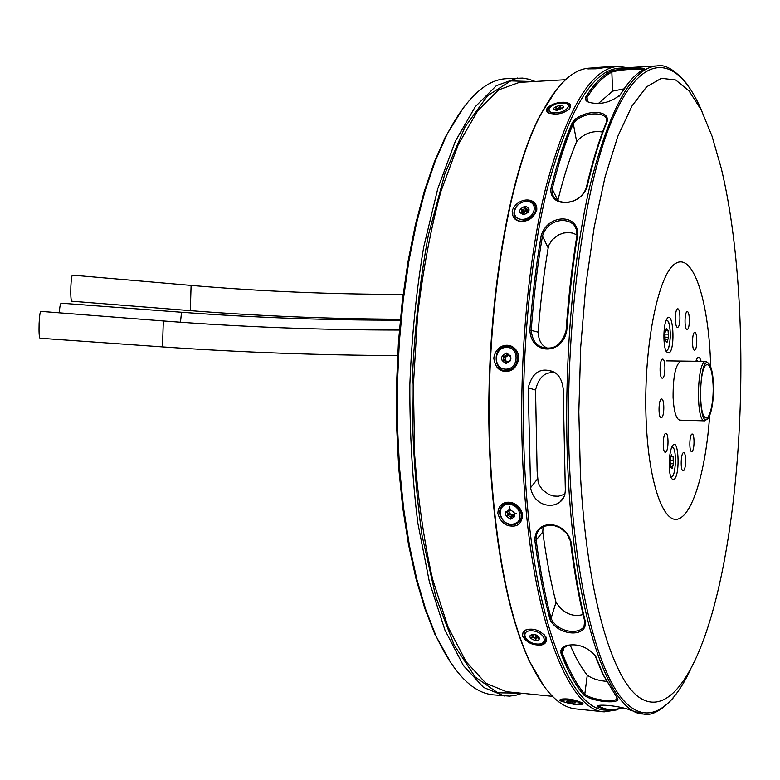 <?xml version="1.0" encoding="UTF-8"?>
<svg xmlns="http://www.w3.org/2000/svg" width="780" height="780" viewBox="0 0 780 780"><rect width="100%" height="100%" fill="white"/><g stroke="black" fill="none" stroke-linecap="round" stroke-linejoin="round"><path stroke-width="1.17" d="M708.289 363.188L705.939 361.413C696.91 359.629 695.584 422.243 704.672 420.859L707.099 419.182M713.456 384.706C713.066 375.443 711.867 368.872 709.849 364.991C698.704 346.739 696.832 435.211 708.727 417.446C712.14 410.699 713.71 399.789 713.456 384.706M713.105 385.057C712.208 369.886 709.829 363.226 705.978 365.06C699.475 369.486 698.558 412.503 704.876 417.212C709.195 422.107 713.924 403.211 713.105 385.057M607.191 121.329C610.194 108.478 580.476 110.038 572.169 122.947C564.359 140.829 557.281 162.62 550.943 188.331C548.798 207.88 579.969 207.158 586.989 187.239C593.044 161.294 599.781 139.328 607.191 121.329L606.411 122.207L606.411 118.17C601.984 111.033 580.525 112.798 573.31 123.747C565.539 141.58 558.509 163.303 552.191 188.926L552.172 193.879L554.209 197.788C561.327 206.037 580.71 203.093 586.248 187.902C592.283 162.074 599.001 140.176 606.411 122.207M565.315 489.333L563.17 388.537C561.795 378.056 557.32 372.109 549.764 370.695C539.029 368.189 531.843 373.883 528.216 387.796L530.585 487.695C533.744 505.294 551.47 509.125 560.264 501.755C563.628 499.112 565.315 494.978 565.315 489.333M657.091 65.9C631.946 67.675 609.375 108.42 589.368 188.146C571.145 267.365 562.858 380.503 568.367 479.027C575.747 620.822 610.262 713.895 643.325 714.022L630.572 710.258C623.356 706.836 602.326 703.999 597.646 705.695L597.617 706.885L608.615 710.453L605.417 710.122C570.394 709.498 533.559 618.92 525.271 477.106C519.226 378.241 528.089 266.653 547.316 188.701C568.425 110.253 592.332 70.083 619.047 68.182L657.091 65.9C665.057 64.116 674.7 69.781 686.029 82.885M577.658 234.916C578.721 213.076 547.628 213.944 541.193 235.55C536.094 265.054 532.331 296.556 529.883 330.037C530.77 355.085 562.517 355.592 566.807 330.272C569.185 296.449 572.803 264.664 577.658 234.916L576.937 235.443L576.732 230.022L574.665 225.771C567.226 216.586 547.609 219.102 542.471 236.067C537.42 265.463 533.666 296.849 531.229 330.203C532.272 340.831 536.767 346.671 544.713 347.734C555.009 349.625 562.146 343.853 566.114 330.427C568.483 296.77 572.081 265.102 576.937 235.443M571.252 542.704C566.036 519.87 534.592 518.281 534.846 540.462C538.726 569.995 543.738 596.173 549.861 618.998C556.988 635.7 587.155 638.323 585.4 621.875C579.628 598.855 574.909 572.471 571.252 542.704L566.67 533.296L559.884 527.699L554.921 525.827L549.968 525.281L545.24 526.061L540.979 528.265C537.488 530.722 535.88 534.651 536.162 540.053C540.023 569.488 545.005 595.579 551.08 618.325C557.183 632.219 578.253 635.105 583.976 626.701L584.668 621.036C578.906 598.114 574.207 571.818 570.55 542.139M596.037 657.091L595.462 655.834C587.867 647.429 579.053 643.841 569.02 645.079C562.907 645.84 560.264 648.794 561.112 653.942C568.172 671.931 575.708 685.61 583.742 695.009C591.923 701.532 617.809 704.262 617.896 699.192L603.535 675.236L595.462 655.834M643.939 69.254L644.533 68.64C642.691 67.187 619.067 68.504 610.876 71.214C602.472 75.416 594.145 83.909 585.897 96.671C584.678 99.313 585.731 101.205 589.075 102.346C600.161 105.095 610.545 102.59 620.246 94.838C628.095 81.988 635.992 73.457 643.939 69.254M608.615 710.453L623.347 707.928M554.833 372.811C544.996 371.534 538.571 377.286 535.538 390.049L537.127 471.217L538.142 482.079L539.243 485.092L542.626 490.025L549.11 494.627L553.742 496.031L558.363 496.236L564.905 494.198M617.848 709.722L604.295 711.857C569.049 711.214 531.95 620.227 523.594 477.643C517.491 378.212 526.412 265.98 545.776 187.59C567.031 108.712 591.113 68.318 618.014 66.407L627.793 67.675M568.084 645.245L562.712 648.502L562.292 653.221C569.312 671.151 576.82 684.801 584.795 694.181C592.176 700.069 613.47 702.361 616.922 699.094L616.697 697.417M617.438 698.363L602.774 674.271L595.286 656.175M643.481 69.498C640.331 68.406 619.398 69.547 611.832 72.091C603.476 76.303 595.189 84.776 586.979 97.5L586.804 100.581L588.413 102.082M619.174 96.184L629.304 81.91M598.065 705.568L598.621 706.056C606.625 710.356 614.562 710.911 622.411 707.713M602.569 132.044C592.459 130.387 583.82 133.555 576.635 141.55C569.741 157.882 563.482 177.499 557.856 200.392L552.191 188.926L550.943 188.331M580.447 475.469L578.828 411.86L580.691 347.178L585.917 284.583L594.204 227.019L605.056 176.972L617.848 136.276L631.927 106.08L646.639 86.804L661.401 78.312L675.685 79.999L689.091 90.958L701.308 110.107L712.082 136.305L721.276 168.392C750.779 290.618 746.47 493.516 711.799 614.367C693.381 678.571 666.237 716.284 638.947 697.203C611.832 678.112 586.872 593.707 580.447 475.469M604.295 711.857L575.962 708.932C559.66 707.499 544.235 691.675 529.688 661.459C510.169 619.213 497.425 557.456 491.449 476.209C481.591 337.74 505.294 179.283 541.32 113.578C557.144 84.016 573.232 68.864 589.573 68.133L591.835 67.996M522.668 514.946C519.353 498.722 497.952 497.698 497.884 513.601C500.419 521.703 504.972 525.856 511.534 526.061C518.125 526.627 521.83 522.922 522.668 514.946M518.846 358.469C517.949 340.987 496.421 340.84 493.798 358.127C495.085 366.98 499.063 371.377 505.742 371.339C512.392 371.621 516.76 367.331 518.846 358.469M536.767 210.21C538.044 196.16 517.013 196.784 512.187 210.814C512.284 218.039 515.639 221.53 522.23 221.286C528.752 221.247 533.598 217.552 536.767 210.21M570.492 107.425L570.521 107.377C572.929 99.83 552.942 100.922 546.965 108.625C546.078 110.984 546.975 112.593 549.637 113.451L555.526 114.143C561.775 113.861 566.767 111.618 570.492 107.425M589.865 68.299L587.759 68.855L595.842 68.806L608.917 67.021M574.957 704.399C579.657 704.905 582.348 704.662 583.03 703.658L582.601 703.053C574.46 699.426 567.011 698.178 560.235 699.319L559.991 700.752L570.658 703.852M546.566 638.332L545.981 637.026C540.979 631.127 535.207 628.543 528.684 629.294C524.15 629.752 522.142 632.083 522.678 636.275C526.1 641.657 530.956 644.553 537.254 644.953C543.611 645.664 546.712 643.451 546.566 638.332M577.005 234.955L572.9 233.132L568.376 232.518L563.628 233.035L558.85 234.721L552.201 239.743L549.003 244.93L548.174 247.913C543.738 274.355 540.413 302.435 538.2 332.173C538.532 340.226 541.457 345.501 546.965 347.977M543.085 526.948L542.792 531.941C546.254 558.197 550.66 581.646 556.013 602.306C563.228 613.236 572.257 617.321 583.089 614.562M570.112 644.953C575.572 657.686 581.295 667.768 587.272 675.178C591.962 678.59 598.309 680.648 606.313 681.34M623.922 88.881L612.612 91.114L598.494 103.418M709.654 415.652C705.949 469.043 693.176 513.913 678.395 518.924C663.653 524.316 648.96 483.844 646.24 422.516C642.779 349.44 658.164 272.123 676.045 263.192C693.898 253.032 709.108 303.459 710.687 366.824M544.274 686.751L529.22 660.845C509.73 618.667 497.006 557.047 491.039 475.985C481.192 337.847 504.855 179.77 540.832 114.172L556.969 88.949M695.858 361.267L696.998 358.556C698.548 356.333 699.913 357.269 701.093 361.345M666.013 451.932L665.34 452.264C662.2 452.624 662.785 432.832 665.896 433.407C668.635 433.027 668.743 449.611 666.013 451.932M661.81 417.485L661.177 417.768C658.027 418.158 658.505 398.482 661.635 399.029C664.414 398.629 664.57 415.34 661.81 417.485M683.748 470.506L683.095 470.847C680.189 471.188 680.794 452.127 683.68 452.692C686.205 452.332 686.264 468.185 683.748 470.506M692.26 451.288L691.665 451.601C688.906 451.942 689.432 433.524 692.172 434.06C694.59 433.7 694.658 449.144 692.26 451.288M662.893 377.949L662.317 378.193C659.12 378.622 659.471 358.634 662.649 359.151C665.515 358.722 665.72 375.97 662.893 377.949M704.672 420.859L679.799 420.147C676.153 419.152 673.92 411.625 673.082 397.556C673.013 376.077 675.665 363.909 681.047 361.062M694.98 349.996L694.512 350.191C691.714 350.61 691.977 331.919 694.765 332.387C697.281 331.958 697.476 348.28 694.98 349.996M678.015 327.161L677.547 327.346C674.534 327.805 674.729 308.373 677.732 308.841C680.472 308.383 680.725 325.494 678.015 327.161M687.531 329.365L687.082 329.54C684.236 329.979 684.44 311.249 687.277 311.707C689.851 311.269 690.085 327.736 687.531 329.365M674.466 479.105L672.896 479.758L671.424 478.276C668.08 472.894 668.782 451.015 672.467 445.926C678.337 436 680.53 473.168 674.466 479.105M669.259 352.96L666.413 351.819C662.893 346.398 663.166 324.412 666.822 319.04C672.935 308.276 675.743 348.231 669.259 352.96M564.115 657.803L560.869 650.335M550.729 621.231L546.731 606.694M556.296 168.149C562.243 148.668 568.639 132.239 575.494 118.853M451.922 664.638L434.899 634.276L424.837 608.517L415.964 578.507L408.535 544.693L402.724 507.643L398.716 468.068L396.63 426.748L396.523 384.56L398.424 342.42L402.265 301.226L407.95 261.856L415.321 225.098L424.183 191.626L434.314 162.025L445.468 136.714L463.759 107.123M571.603 673.988L560.703 652.275M568.874 130.796L573.485 120.832M522.151 693.283L515.863 695.273L509.506 696.13L493.369 694.863C472.729 693.03 453.58 673.316 435.932 635.71L425.822 609.814L416.92 579.647L409.451 545.649L403.621 508.394L399.594 468.585L397.498 427.021L397.39 384.579L399.302 342.186L403.162 300.748L408.876 261.144L416.276 224.172L425.188 190.525L435.367 160.768L446.56 135.33C465.796 98.514 485.755 79.628 506.454 78.683L522.629 78.097L528.947 79.228L535.139 81.481M552.464 696.335L506.425 691.704L485.93 683.29L466.089 661.703L447.954 626.808L432.656 579.345C424.164 542.022 418.168 500.604 414.668 455.091L413.41 384.92L417.641 314.866C423.072 269.548 430.823 228.423 440.895 191.5L458.191 144.739L477.789 110.643L498.537 89.924L519.373 82.388L565.549 79.716M504.387 695.984L483.571 687.443L463.408 665.564L444.98 630.182L429.419 582.065L417.836 523.048C412.337 479.154 409.675 433.085 409.841 384.842C411.723 336.638 416.344 290.726 423.696 247.114L437.775 188.643L455.364 141.229L475.283 106.675L496.353 85.673L517.51 78.029M520.426 693.108L497.767 692.825L475.195 677.011L454.048 644.904L435.805 596.944L421.96 535.041C415.291 487.88 411.996 437.834 412.074 384.91C414.238 332.036 419.65 282.175 428.317 235.326L444.785 174.076L465.046 126.935L487.539 95.755L510.754 80.906L533.403 81.578M670.098 460.268L671.346 454.76L672.321 456.778L673.13 456.592L673.52 463.817L672.077 468.731L670.41 466.869L670.098 460.268L671.346 454.76L672.321 456.778L671.112 456.729L673.13 456.592L673.198 460.219L670.176 460.102L673.198 460.219L673.52 463.817L670.439 463.7L673.52 463.817L672.623 466.196L670.41 466.108L672.623 466.196L672.077 468.731L670.41 466.869L670.098 460.268M668.05 330.574L668.548 337.233L667.046 342.293L665.125 340.216L664.892 333.119L666.354 328.477L668.05 330.574L665.847 330.564M667.992 334.142L664.969 334.123M667.134 330.213L665.935 330.213M667.495 339.514L665.135 339.495M668.548 337.233L665.135 337.214M572.53 703.131C568.25 702.507 566.358 701.815 566.855 701.074C570.609 700.81 573.622 701.376 575.884 702.77L572.53 703.131M572.832 701.464L572.51 702.917L571.76 701.249M569.536 700.957L568.172 702.029L568.708 700.908M572.51 702.917L572.715 701.434M535.587 640.585C529.493 638.576 528.343 636.48 532.126 634.296L536.143 634.969L539.038 637.358C539.848 639.522 538.697 640.594 535.587 640.585M539.038 637.358L537.956 636.09L539.019 639.151L537.781 637.728L536.24 638.255L535.597 640.322L535.041 638.157L533.052 637.318L531.17 638.469L532.213 636.568L531.755 635.203L530.146 635.437L532.584 634.257M536.075 634.94L535.041 638.157M536.386 635.086L537.04 635.798M537.137 635.495L536.24 638.255M534.017 634.345L533.052 637.318M532.964 634.257L532.213 636.568M531.941 634.637L531.755 635.203M538.151 636.597L537.781 637.728M510.666 519.119C504.133 515.609 503.802 512.421 509.671 509.564C516.224 513.094 516.555 516.282 510.666 519.119M511.69 516.828L510.715 518.866L510.442 516.75L508.501 515.619L506.405 516.341L507.77 514.537L507.556 512.47L505.927 511.748L508.063 511.446L509.788 510.51L509.759 509.671L514.078 512.187L514.556 516.789L513.416 515.892L511.69 516.828L513.162 515.053L511.914 514.985L510.442 516.75M511.914 514.985L512.421 515.95M507.77 514.537L509.252 512.762L509.983 513.854L508.501 515.619M509.018 510.725L507.556 512.47M510.227 509.993L509.788 510.51M514.03 515.151L513.416 515.892M513.952 514.771L510.529 514.196L509.194 512.372L509.087 510.695M509.252 512.762L508.394 513.971L509.983 513.854M506.405 516.341L508.394 513.971M516.604 513.737L515.882 513.659M510.071 509.174L509.467 506.727M505.967 363.509C499.863 359.931 500.029 356.45 506.464 353.057C512.577 356.626 512.411 360.106 505.967 363.509M507.283 361.871L506.044 363.324L506.025 361.861L504.221 360.701L502.047 360.75L503.646 359.541L503.753 357.279L502.291 355.729L504.445 356.128L506.347 355.027L506.522 353.272L507.604 355.046L509.408 356.197L510.529 355.836L510.286 360.877L507.283 361.871M507.058 362.144L506.025 361.861M503.646 359.541L505.206 359.98L505.781 361.14L504.221 360.701M504.445 356.128L505.996 356.577L505.313 357.727L503.753 357.279M507.078 362.125C504.221 359.18 504.728 356.957 508.579 355.446L506.347 355.027M510.315 356.46L509.408 356.197M505.996 356.577L504.377 356.333L505.313 357.727M502.291 355.729L504.377 356.333M505.206 359.98L504.562 360.799M522.044 213.203L522.815 212.326M523.819 211.507L525.817 210.512M527.114 210.21L528.06 210.142M523.477 214.675C517.93 211.975 518.534 209.137 525.291 206.144C530.849 208.835 530.244 211.672 523.477 214.675M521.957 213.037L522.746 212.219M523.77 211.409L525.769 210.424M527.085 210.073L527.972 209.976M524.901 214.149L523.565 214.627L519.958 212.667L521.615 212.365L522.015 210.522L520.845 208.562L522.834 209.566L524.842 208.601L525.31 206.417L526.081 208.562L527.709 209.44L528.918 208.357L528.05 212.472L524.901 214.149M522.581 213.778L523.283 213.018L522.015 210.522M527.329 211L528.158 210.912M522.171 213.447L521.615 212.365M522.834 209.566L524.101 212.062L523.283 213.018M526.081 208.562L527.338 211.068L526.11 211.097L524.842 208.601M528.148 210.317L527.709 209.44M522.98 213.993L524.999 211.614L528.089 211.37M526.822 210.034L526.11 211.097M524.101 212.062L522.727 211.936M522.444 213.691L523.204 212.911M523.565 212.608L524.15 212.179M525.954 211.253L526.636 211.029M527.29 210.873L528.158 210.756M557.378 110.243L555.029 109.98C549.149 107.484 565.188 102.892 563.326 107.601L557.378 110.243M555.399 110.087L554.209 109.366L555.75 109.97L556.306 108.937L555.448 107.094L557.183 108.391L559.192 107.786L559.923 105.758L560.381 107.728L561.844 108.147L563.179 106.694L562.156 108.781M556.569 110.243L556.306 108.937M557.554 110.234L557.183 108.391M559.611 109.882L559.192 107.786M560.732 109.512L560.381 107.728M561.99 108.888L561.844 108.147M559.923 105.758L560.674 109.531M597.812 68.006L603.7 67.372L597.812 68.006M560.303 501.696L564.096 496.606M163.332 320.96L40.823 311.376C40.053 311.893 39.487 315.9 39.107 323.378C38.854 332.183 39.136 337.135 39.975 338.227L162.474 346.905L163.332 320.96C241.468 326.976 320.141 330.008 399.36 330.057M180.463 322.247L181.525 312.253C254.212 317.665 327.122 320.307 400.247 320.18M59.28 312.819C59.719 306.696 60.372 303.488 61.24 303.196L181.525 312.253M191.1 285.412L72.462 275.155C71.731 275.613 71.194 279.406 70.853 286.514C70.609 295.191 70.902 300.085 71.721 301.216L190.31 310.645L191.1 285.412C260.92 291.379 331.588 294.362 403.104 294.392M572.169 122.947L573.31 123.747L576.635 141.55M586.989 187.239L586.248 187.902M690.134 670.371C669.932 712.764 644.026 727.467 619.983 696.082C596.076 664.531 575.923 582.679 570.18 478.822C562.468 344.779 581.685 190.066 612.456 119.204C643.237 47.551 678.629 55.78 702 111.501M528.216 387.796L535.538 390.049M530.585 487.695L537.605 478.871M541.193 235.55L542.471 236.067L548.174 247.913M566.807 330.272L566.114 330.427M529.883 330.037L538.2 332.173M534.846 540.462L536.162 540.053L542.792 531.941M585.4 621.875L584.668 621.036M549.861 618.998L551.08 618.325L556.013 602.306M561.112 653.942L562.292 653.221L564.291 646.913M583.742 695.009L584.795 694.181L587.272 675.178M610.876 71.214L611.832 72.091L612.612 91.114M620.246 94.838L619.457 95.872M585.897 96.671L586.979 97.5L587.798 101.663M597.617 706.885L598.708 705.442M621.962 708.328L622.596 707.752M671.785 447.232L672.428 447.476L671.785 447.232M671.483 476.726L670.829 476.921L671.483 476.726M671.609 447.661C677.332 443.683 676.143 480.88 670.683 476.473C676.143 480.88 677.332 443.683 671.609 447.661M665.993 320.814C671.902 316.29 671.414 354.647 665.623 350.035M573.934 704.282C560.352 701.61 558.538 700.118 568.513 699.816C582.173 702.526 583.986 704.008 573.934 704.282M527.875 629.489L528.45 629.323C520.016 630.113 523.936 643.383 536.903 644.221C543.67 645.109 546.361 642.32 544.986 635.866L544.196 634.706M536.728 643.997C524.355 643.003 519.802 629.743 532.321 630.825C544.879 631.839 549.227 645.187 536.728 643.997M499.98 513.698C501.082 503.373 506.795 500.809 517.13 506.015C524.101 515.278 522.6 521.371 512.616 524.287M511.202 524.297C498.313 523.682 496.168 503.617 509.135 504.358C522.142 504.943 524.179 525.174 511.202 524.297M505.703 369.184C492.628 369.067 493.681 347.129 506.727 347.383C519.85 347.402 518.827 369.525 505.703 369.184M531.258 202.683C540.832 206.056 533.939 221.149 522.853 220.916M522.483 219.326C509.613 219.677 513.523 201.766 526.276 201.532C539.146 201.055 535.382 219.112 522.483 219.326M569.156 109.112L569.351 108.781C569.137 105.593 573.173 102.258 556.783 103.564C542.704 109.58 548.935 112.028 549.608 113.441L549.344 113.266M555.974 112.837C543.631 113.47 549.149 103.506 561.327 102.941C573.632 102.229 568.347 112.252 555.974 112.837M596.359 68.328C586.638 68.62 588.481 68.221 601.887 67.129C611.686 66.817 609.843 67.216 596.359 68.328M705.939 361.413L666.559 360.867M643.325 714.022C651.212 716.147 661.099 710.892 672.974 698.266M553.03 371.826L549.764 370.695M602.774 674.271L603.535 675.236M617.058 698.081L617.896 699.192M644.056 69.186L644.533 68.64M606.411 118.17L606.83 120.588M618.014 66.407L608.722 66.973M574.665 225.771L576.898 230.734M583.976 626.701L584.932 623.425M616.922 699.094L617.048 698.042M529.22 660.845L529.688 661.459M540.832 114.172L541.32 113.578M582.514 702.985L583.03 703.658M434.899 634.276L435.932 635.71M445.468 136.714L446.56 135.33M698.002 361.306L696.345 359.882M666.217 320.258C667.319 320.219 669.659 319.976 670.41 335.176C669.416 350.415 667.046 350.785 665.837 350.59M581.948 702.605C580.076 703.852 585.283 704.496 573.983 704.311C554.765 700.489 562.409 699.865 560.888 699.114M511.495 524.92C505.518 524.316 501.433 520.153 499.258 512.45C500.887 506.152 503.012 503.139 505.625 503.422C512.46 500.497 523.828 509.915 521.508 518.017C519.773 522.473 516.428 524.774 511.495 524.92M514.01 515.083L513.016 516.282M506.044 370.334C494.364 372.918 491.312 346.125 506.454 346.456C520.328 344.76 521.713 370.237 506.044 370.334M522.785 220.935C511.28 223.46 509.32 202.81 527.465 201.094C537.995 200.08 540.657 216.44 522.785 220.935M528.138 210.337L527.67 209.401M562.663 108.401L563.326 107.601M588.89 68.971C586.979 68.611 590.041 68.084 598.075 67.392C607.591 66.758 611.374 66.758 609.404 67.382M162.474 346.905C240.328 352.326 318.708 355.222 397.615 355.592M190.31 310.645C259.496 316.056 329.511 318.913 400.335 319.215"/></g></svg>
